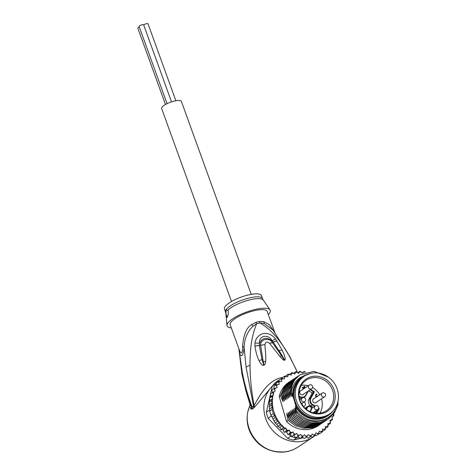 <?xml version="1.0" encoding="UTF-8"?>
<svg xmlns="http://www.w3.org/2000/svg" width="476" height="476" viewBox="0 0 476 476"><rect width="100%" height="100%" fill="white"/><g stroke="black" fill="none" stroke-linecap="round" stroke-linejoin="round"><path stroke-width="0.71" d="M143.692 24.996A2.404 0.672 -19.9 0 1 146.126 23.794A2.404 0.672 -19.9 0 1 148.012 23.8L175.864 100.745M167.058 103.673L139.117 26.495A2.404 0.672 -19.9 0 1 139.194 26.204A2.404 0.672 -19.9 0 1 141.574 24.901A2.404 0.672 -19.9 0 1 143.639 24.853L171.515 101.87M165.475 104.506L137.873 28.268A2.404 0.672 -19.9 0 1 137.951 27.983A2.404 0.672 -19.9 0 1 139.319 27.061M231.503 301.504L161.65 108.54A10.49 2.933 -19.9 0 1 161.977 107.273A10.49 2.933 -19.9 0 1 172.389 101.59A10.49 2.933 -19.9 0 1 181.38 101.4L251.233 294.364M323.156 416.756A22.729 21.087 56.3 0 0 329.469 414.001A22.729 21.087 56.3 0 0 336.627 387.535A22.729 21.087 56.3 0 0 312.387 373.065A22.729 21.087 56.3 0 0 310.56 373.416A22.729 21.087 56.3 0 0 304.247 376.177A22.729 21.087 56.3 0 0 297.095 402.642A22.729 21.087 56.3 0 0 321.336 417.113A22.729 21.087 56.3 0 0 323.156 416.756M329.469 414.001L328.25 414.816A22.729 21.087 -123.7 0 1 321.937 417.571A22.729 21.087 -123.7 0 1 320.11 417.928A22.729 21.087 -123.7 0 1 295.876 403.458A22.729 21.087 -123.7 0 1 303.028 376.992L304.247 376.177M314.166 398.483A2.297 2.13 56.3 0 0 312.75 401.167A2.297 2.13 56.3 0 0 316.588 402.119M313.494 398.799A2.297 2.13 -123.7 0 1 314.029 398.573M301.201 390.463A2.297 2.13 56.3 0 0 299.785 393.146A2.297 2.13 56.3 0 0 303.623 394.104M300.534 390.778A2.297 2.13 -123.7 0 1 301.064 390.558M303.313 406.391A2.297 2.13 56.3 0 0 303.974 402.083M301.576 403.892A2.297 2.13 -123.7 0 1 302.855 405.808M308.228 411.109A19.314 17.915 56.3 0 0 309.674 411.918A19.314 17.915 56.3 0 0 333.42 404.398A19.314 17.915 56.3 0 0 325.495 379.069A19.314 17.915 56.3 0 0 324.049 378.253A19.314 17.915 56.3 0 0 300.296 385.774A19.314 17.915 56.3 0 0 308.228 411.109M307.615 407.289L306.449 409.455A18.308 16.981 56.3 0 0 308.133 410.633A18.308 16.981 56.3 0 0 309.501 411.401A18.308 16.981 56.3 0 0 309.93 411.609L311.096 409.443A2.077 1.928 56.3 0 0 307.704 407.141A2.077 1.928 56.3 0 0 307.615 407.289L307.115 407.153L305.217 408.414M306.449 409.455A18.308 16.981 -123.7 0 1 306.163 380.217A18.308 16.981 -123.7 0 1 323.133 379.497A18.308 16.981 -123.7 0 1 324.501 380.27A18.308 16.981 -123.7 0 1 326.471 410.681A18.308 16.981 -123.7 0 1 309.93 411.609M303.492 394.193A2.297 2.13 -123.7 0 1 303.075 394.598M316.451 402.214A2.297 2.13 -123.7 0 1 316.04 402.619M299.755 391.944A2.184 2.029 -123.7 0 1 300.523 390.915L309.221 385.114A2.184 2.029 56.3 0 0 308.448 387.416A2.184 2.029 56.3 0 0 311.649 388.755A2.184 2.184 0 0 0 312.536 386.322A2.184 2.184 0 0 0 309.221 385.114M322.793 392.867A2.184 2.029 56.3 0 0 321.538 395.764A2.184 2.029 56.3 0 0 324.614 396.77L315.915 402.571A2.184 2.029 -123.7 0 1 314.672 402.886M312.72 399.965A2.184 2.029 -123.7 0 1 313.488 398.936L322.187 393.134A2.184 2.184 0 0 1 325.4 394.074A2.184 2.184 0 0 1 324.614 396.77M311.649 388.755L302.95 394.55A2.184 2.029 -123.7 0 1 301.707 394.866M319.729 394.777A18.308 16.981 56.3 0 0 313.083 387.88A18.308 16.981 56.3 0 0 312.53 387.553M308.246 385.768A18.308 16.981 56.3 0 0 301.32 385.322M319.896 413.186A18.308 16.981 56.3 0 0 321.484 398.852M299.44 398.59A5.105 4.736 56.3 0 0 301.189 398.686M316.909 410.122L315.528 412.68M308.603 390.784L312.208 393.009L308.924 399.102A5.105 4.736 56.3 0 0 310.923 405.986L313.16 407.367M312.208 393.009L313.702 392.01L310.417 398.103A5.105 4.736 56.3 0 0 312.417 404.987L314.654 406.367M310.614 389.445L314.398 391.784L313.702 392.01L310.102 389.784M318.313 408.973L316.248 413.126L316.54 413.65L314.225 411.907M318.456 408.723L319.277 408.575L316.707 413.341M304.277 388.416L303.545 388.315L304.444 386.976L304.824 388.047M304.003 388.594L303.545 388.315M303.819 388.13L304.444 386.976M305.175 387.815L304.7 386.5L304.134 386.5M304.7 386.5L304.277 386.238L303.123 388.053L302.272 387.523M303.396 387.875L302.415 387.262L302.195 387.672L303.176 388.279L302.813 388.957L303.147 389.166M303.325 389.047L303.599 388.541L303.099 389.142M304.902 387.994L304.426 386.685M317.373 396.341L317.552 395.901L316.582 396.478L315.945 396.27L316.112 394.919L317.081 394.164L316.016 394.408L315.451 396.145L316.564 396.883M317.552 395.901L317.123 395.996M316.832 396.365L315.957 396.621L315.505 396.074L316.367 394.622M317.081 394.164L315.999 394.42M315.207 435.48A32.785 30.41 -123.7 0 1 313.172 436.974A32.785 30.41 -123.7 0 1 304.069 440.949A32.785 30.41 -123.7 0 1 268.494 424.646A32.785 30.41 -123.7 0 1 272.349 386.09M313.172 436.974L297.786 447.232L293.537 449.576L288.575 451.278L283.476 452.004L277.228 451.712C256.421 449.891 241.142 424.979 249.549 406.611L250.073 404.683M297.786 447.232L293.418 449.647L288.206 451.444L282.738 452.2L276.8 451.908C264.602 449.963 255.713 443.406 250.144 432.238C247.121 425.544 246.348 418.707 247.823 411.728L249.68 406.082L249.549 406.611L251.352 409.235L251.441 406.885L250.144 404.903L245.836 390.671M251.352 409.235L252.209 409.051L252.179 407.099L251.441 406.885L246.086 391.558L241.909 373.981L242.254 372.143L238.91 349.104L241.909 373.981M276.8 451.908L277.228 451.712M249.823 405.754L250.025 405.005M252.209 409.051L254.38 407.42L273.575 384.56M254.38 407.42L254.13 405.564L252.179 407.099C247.841 395.746 244.533 384.096 242.254 372.143M282.655 377.438L281.161 377.742C267.262 380.544 258.486 397.71 254.13 405.564C252.631 397.543 251.554 389.993 250.9 382.93C250.281 375.457 250.138 373.957 250.001 365.086C250.162 347.772 251.447 336.925 256.594 323.811A19.843 5.545 -19.9 0 1 260.057 322.978L264.228 323.531L273.147 330.189L288.98 355.399C284.148 347.069 279.454 340.399 274.884 335.39C270.868 330.671 265.923 326.53 260.057 322.978L260.057 322.978A8.741 3.826 -101.8 0 1 259.438 321.496L263.74 321.633L269.285 324.656L274.343 331.79M242.587 346.248C242.546 353.454 241.54 354.894 239.565 350.58L239.725 353.62C241.731 357.779 243.188 355.697 244.093 347.361C244.42 338.757 247.359 331.724 252.905 326.262L256.594 323.811A8.741 2.332 -105.3 0 1 256.005 322.323L251.733 324.531C246.574 327.44 243.528 334.676 242.587 346.248L244.093 347.361L246.098 367.145L253.547 406.236L253.577 408.194M274.735 332.319L267.161 311.399A19.671 5.498 160.1 0 0 250.299 311.762A19.671 5.498 160.1 0 0 230.783 322.413A19.671 5.498 160.1 0 0 230.17 324.787L239.565 350.58M296.298 369.804L288.98 355.399M254.91 346.183A6.557 2.588 -11.5 0 1 259.361 345.528L264.942 344.499C265.162 350.681 266.144 355.179 265.667 361.468C265.435 363.658 264.864 364.913 263.966 365.247L263.389 365.348C262.187 365.473 260.747 363.926 259.081 360.713C257.195 356.619 256.052 353.103 254.922 346.242L254.916 342.934C255.749 338.555 258.129 335.544 262.062 333.89C267.113 332.545 271.57 334.2 275.443 338.858L282.084 350.015C284.398 355.066 284.071 354.477 284.951 357.357C285.332 358.755 285.285 359.701 284.809 360.201L284.535 360.29C283.565 360.284 281.994 358.963 279.829 356.322L269.612 343.351L272.427 342.571C269.809 337.3 259.997 338.823 260.604 345.392L263.686 364.568L261.984 359.499L259.366 345.588L264.942 344.499C265.584 341.726 267.143 341.346 269.612 343.351L273.278 342.202L272.159 340.87C266.518 336.835 262.288 337.645 259.468 343.291C258.432 335.217 268.892 333.819 272.159 340.87L275.443 338.858M231.294 327.899A22.949 6.414 -19.9 0 1 226.987 325.447A22.949 6.414 -19.9 0 1 227.802 323.133A22.949 6.414 -19.9 0 1 249.781 310.947A22.949 6.414 -19.9 0 1 270.029 309.864A22.949 6.414 -19.9 0 1 269.535 313.053A22.949 6.414 -19.9 0 1 268.285 314.505M227.189 317.272C226.576 318.027 226.177 316.885 225.993 313.845L226.142 309.602L228.212 310.661C228.45 313.571 228.105 315.772 227.189 317.272L226.874 317.552M227.463 316.778A4.373 1.547 76.4 0 1 225.993 313.845M261.449 295.614A19.671 5.498 160.1 0 0 244.581 295.971A19.671 5.498 160.1 0 0 225.065 306.627A19.671 5.498 160.1 0 0 224.452 309.001L225.529 311.976A19.671 5.498 -19.9 0 1 226.142 309.602A19.671 5.498 -19.9 0 1 226.219 309.495A19.671 5.498 -19.9 0 1 245.794 298.91A19.671 5.498 -19.9 0 1 262.526 298.589L261.449 295.614M254.922 346.242A6.557 2.588 -11.5 0 1 259.366 345.588L259.468 343.291L254.916 342.934M276.907 340.852A6.557 1.755 148.9 0 0 273.278 342.202L278.888 350.604C281.227 353.876 282.994 356.869 284.196 359.57L272.462 342.619L273.319 342.256A6.557 1.755 148.9 0 1 276.943 340.905M282.084 350.015L278.888 350.604L284.809 360.201M284.535 360.29L281.381 355.661L279.829 356.322M265.667 361.468L263.299 361.671L263.966 365.247M263.389 365.348L263.597 364.521L261.984 359.499L259.081 360.713M282.738 452.2L283.476 452.004M290.705 436.224A33.659 31.22 56.3 0 0 291.574 436.569L290.318 433.791L288.867 434.332L290.705 436.224L287.581 438.307L268.101 418.231A33.659 31.22 -123.7 0 1 266.352 412.216L269.475 398.602M303.081 437.783L293.424 440.116A33.659 31.22 -123.7 0 1 287.581 438.307M293.424 440.116L296.548 438.033L298.958 437.45L298.012 436.254M294.067 435.225L295.65 437.831L298.095 436.2L296.786 433.41L291.574 436.569A33.659 31.22 56.3 0 0 295.65 437.831A33.659 31.22 56.3 0 0 296.548 438.033M325.423 428.537A33.659 31.22 56.3 0 0 325.578 428.358L328.023 426.722L327.881 423.569L330.457 423.402L329.939 420.296L332.427 419.749L331.927 416.922L333.896 415.834L333.664 413.912M322.133 431.803A33.659 31.22 56.3 0 0 322.722 431.292L325.179 429.649L325.4 426.496L328.053 426.698M319.378 433.654L318.486 434.064M279.912 379.61L279.596 379.687A33.659 31.22 56.3 0 0 278.924 380.27A33.659 31.22 56.3 0 0 276.068 383.204A33.659 31.22 56.3 0 0 275.503 383.9L275.122 385.536M279.596 379.687L276.467 381.776A33.659 31.22 -123.7 0 0 272.373 385.982L275.503 383.9M305.396 372.286L304.277 371.387L302.522 373.196L300.094 371.232L298.63 373.315L295.965 371.649L294.822 373.963L291.961 372.613L291.163 375.124L288.153 374.118L287.712 376.772L284.6 376.141L284.535 378.89L281.37 378.64L281.679 381.437L278.514 381.573L279.204 384.37L276.08 384.9L277.139 387.637L274.111 388.547L275.152 391.016L272.641 392.468L273.617 394.711L271.695 396.585L272.629 398.68L271.29 400.834L272.189 402.833L271.433 405.141L272.272 407.111L269.654 408.854L269.481 410.133A33.659 31.22 56.3 0 0 269.672 411.056L272.123 409.425L273.343 413.626L274.676 415.393L272.064 417.143L270.892 415.256A33.659 31.22 56.3 0 0 271.231 416.149L271.695 416.631M269.481 410.133L266.352 412.216M268.101 418.231L271.231 416.149M270.892 415.256A33.659 31.22 -123.7 0 1 269.672 411.056L270.892 415.256L273.343 413.626M288.867 434.332L287.926 434.6L286.54 431.934L284.118 432.297L283.196 429.852L280.703 429.536L279.852 427.329L277.776 426.52L276.842 424.33L275.134 423.057L272.064 417.143M272.272 407.111L272.123 409.425M269.624 409.503L269.672 411.056M269.654 397.829L270.41 394.539M270.57 393.848L272.373 385.982M322.282 431.226L322.722 431.292M298.095 436.2L300.648 434.332L302.26 436.914L304.557 434.743L306.443 437.063L308.448 434.618L310.572 436.653L312.262 433.975L314.577 435.689L315.921 432.815L318.385 434.177L319.372 431.161L321.937 432.16L322.55 429.043L325.167 429.661M330.487 423.378L328.071 424.937M332.456 419.719L330.195 421.236M333.92 415.81L331.98 417.107M274.676 415.393L275.074 417.66L276.919 419.118L277.288 421.462L279.561 422.521L279.947 424.973L282.571 425.52L283.006 428.126L285.909 428.037L286.409 430.863L289.473 430.072L290.104 433.148L293.037 431.982L294.019 434.939L296.786 433.41M291.996 372.595L289.521 374.416M288.17 374.112L285.636 376.189M293.627 373.255L296.018 371.625M297.863 372.726L300.142 371.22M302.135 372.815L304.319 371.369M310.572 436.653L308.347 438.122L306.496 437.022M314.577 435.689L312.369 437.152L310.733 436.492M314.844 435.338L316.195 435.641L318.385 434.177M321.937 432.16L319.759 433.612L318.379 433.469M300.041 438.378L298.958 437.45M306.443 437.063L304.2 438.533L302.224 436.938M276.08 384.9L273.873 386.381L274.17 388.517M272.641 392.468L270.416 394.003L270.898 396.52L269.47 398.156L271.695 396.585M274.111 388.547L271.903 390.028L272.379 392.64M269.523 398.037L269.91 400.489L269.071 402.464L271.29 400.834M302.26 436.914L300.047 438.384M320.55 424.14L318.093 425.794A26.228 24.33 -123.7 0 1 286.498 421.433L279.251 396.484A26.228 24.33 -123.7 0 1 288.991 382.145L290.788 380.961M282.024 378.92L282.429 377.587L284.6 376.141M278.942 381.466L278.924 380.27L281.37 378.64M276.294 384.81L276.068 383.204L278.514 381.573M273.617 394.711L270.898 396.52M272.629 398.68L269.91 400.489M272.189 402.833L269.487 404.636L269.118 402.285M269.654 408.854L269.202 406.504L269.487 404.636M269.261 406.587L271.433 405.141M291.574 436.569L294.019 434.939M293.037 431.982L290.318 433.791M287.926 434.6L290.104 433.148M289.473 430.072L286.54 431.934M286.873 432.273L286.754 431.887M285.909 428.037L283.196 429.852M284.231 432.315L286.409 430.863M280.828 429.572L283.006 428.126M282.571 425.52L279.852 427.329M277.77 426.425L279.947 424.973M279.561 422.521L276.842 424.33M275.11 422.914L277.288 421.462M276.919 419.118L274.218 420.915M272.897 419.112L275.074 417.66M338.061 400.869L337.954 402.714C335.568 421.415 310.304 428.269 297.143 413.501L295.406 406.308A23.276 21.593 -123.7 0 0 327.601 415.905L328.077 415.59A23.276 21.593 -123.7 0 1 321.609 418.41A23.276 21.593 -123.7 0 1 295.882 405.992L295.406 406.308M337.805 403.493L338.019 404.659L334.384 412.918L328.119 419.106L320.36 422.426L311.834 422.813L303.48 420.231L296.233 414.947L295.001 409.158C294.721 407.771 294.834 407.7 295.34 408.932L297.143 413.501M325.989 420.516L317.605 424.247L309.079 424.622L300.719 422.022L293.514 416.756L292.282 410.972C292.002 409.598 292.115 409.521 292.621 410.746L294.87 415.851L293.638 410.062C293.359 408.688 293.472 408.616 293.978 409.836L296.233 414.947M296.06 415.06L303.272 420.326L311.613 422.92L320.217 422.539L328.018 419.172M294.698 415.964L301.903 421.23L310.263 423.83L318.789 423.456L326.667 420.076M327.345 419.606L319.033 423.331L310.429 423.711L302.082 421.117L294.87 415.851M324.626 421.421L316.344 425.133L307.758 425.532L299.392 422.944L292.151 417.666L290.919 411.877C290.652 410.496 290.765 410.425 291.258 411.651L293.514 416.756M321.913 423.229L313.601 426.954L305.039 427.347L296.685 424.765L289.438 419.475L288.206 413.692C287.92 412.317 288.034 412.24 288.545 413.465L290.794 418.571L289.563 412.781C289.283 411.407 289.396 411.335 289.902 412.555L292.151 417.666M291.978 417.779L299.16 423.027L307.514 425.639L316.07 425.27L323.942 421.891M319.967 424.544L312.179 427.87L303.587 428.239L295.251 425.633L288.075 420.385L286.844 414.596C286.564 413.222 286.677 413.144 287.183 414.37L289.438 419.475M289.259 419.594L296.435 424.842L304.771 427.448L313.369 427.079L321.235 423.694M293.341 416.875L300.582 422.152L308.942 424.741L317.534 424.342L325.328 420.968M290.622 418.684L297.875 423.973L306.229 426.555L314.791 426.163L322.603 422.783M323.269 422.325L314.886 426.062L306.33 426.431L297.97 423.818L290.794 418.571M286.498 421.433L288.075 420.385M299.606 375.07L293.406 381.222L289.943 389.356L291.175 395.145C291.449 396.532 291.336 396.609 290.836 395.372L290.884 393.896M296.893 376.873L290.675 383.049L287.224 391.171L288.456 396.96C288.736 398.347 288.623 398.418 288.117 397.186L288.17 395.711M298.268 375.963L292.062 382.109L288.581 390.26L289.813 396.05C290.092 397.436 289.979 397.514 289.473 396.276L289.527 394.806M289.943 389.356L289.985 389.326A26.228 24.33 -123.7 0 1 297.208 376.933L299.701 375.005L314.005 371.31L328.416 377.165M287.224 391.171L290.872 382.9L297.583 376.433M288.581 390.26L292.216 382.014L298.946 375.522M295.548 377.771L289.343 383.924L285.862 392.075L289.491 383.84L296.221 377.337M294.162 378.7L287.956 384.87L284.505 392.98L288.159 384.709L294.858 378.247M292.817 379.592L286.617 385.744L283.143 393.89L286.772 385.661L293.508 379.146M291.544 380.443L285.243 386.673L281.786 394.794L285.427 386.536L292.145 380.056M279.251 396.484L280.602 395.586L284.059 387.464L290.187 381.347M309.126 373.821L300.415 377.408L310.709 373.38M300.415 377.408C295.459 380.854 292.413 385.744 291.27 392.069L290.991 391.379C291.354 385.762 293.43 380.949 297.208 376.933M291.175 395.145C291.449 396.532 291.336 396.609 290.836 395.372L288.753 390.147M289.813 396.05C290.092 397.436 289.979 397.514 289.473 396.276L287.397 391.052M295.923 410.473L295.001 409.158C294.721 407.771 294.834 407.7 295.34 408.932M294.567 411.377L293.638 410.062C293.359 408.688 293.472 408.616 293.978 409.836M293.21 412.281L292.282 410.972C292.002 409.598 292.115 409.521 292.621 410.746M288.456 396.96C288.736 398.347 288.623 398.418 288.117 397.186L286.034 391.962M296.845 411.258A24.919 23.11 56.3 0 0 320.901 420.445A24.919 23.11 56.3 0 0 337.954 402.714M295.882 405.992L293.103 396.431L292.627 396.752L291.27 392.069M292.627 396.752A23.276 21.593 -123.7 0 1 301.772 377.17L302.248 376.855A23.276 21.593 -123.7 0 1 308.067 374.195M287.772 415.911L286.844 414.596C286.564 413.222 286.677 413.144 287.183 414.37M289.128 415.001L288.206 413.692C287.92 412.317 288.034 412.24 288.545 413.465M290.491 414.096L289.563 412.781C289.283 411.407 289.396 411.335 289.902 412.555M291.847 413.192L290.919 411.877C290.652 410.496 290.765 410.425 291.258 411.651M290.991 391.379L289.985 389.326M285.862 392.075L287.093 397.865C287.373 399.251 287.26 399.328 286.754 398.091L284.678 392.867M287.093 397.865C287.373 399.251 287.26 399.328 286.754 398.091L286.808 396.615M284.505 392.98L285.737 398.769C286.017 400.155 285.903 400.233 285.398 398.995L283.315 393.771M285.737 398.769C286.017 400.155 285.903 400.233 285.398 398.995L285.451 397.525M283.143 393.89L284.374 399.673C284.654 401.066 284.541 401.137 284.035 399.899L281.959 394.681M284.374 399.673C284.654 401.066 284.541 401.137 284.035 399.899L284.089 398.43M281.786 394.794L283.018 400.584C283.297 401.97 283.184 402.047 282.679 400.81L280.602 395.586M283.018 400.584C283.297 401.97 283.184 402.047 282.679 400.81L282.732 399.334M332.766 411.234A23.276 21.593 -123.7 0 1 328.077 415.59M293.103 396.431A23.276 21.593 -123.7 0 1 302.248 376.855M298.113 381.681A22.622 20.986 56.3 0 0 297.786 407.539A22.622 20.986 56.3 0 0 321.633 417.648A22.622 20.986 56.3 0 0 322.032 417.547M311.096 409.443L311.346 409.741A2.511 2.332 56.3 0 0 307.216 406.974L307.216 406.974A2.511 2.332 56.3 0 0 307.115 407.153L306.044 409.134M311.346 409.741L310.257 411.764L311.328 409.759C312.101 407.236 310.929 406.111 307.823 406.367L305.021 408.235M314.505 408.253A2.184 2.029 56.3 0 0 317.7 409.592A2.184 2.184 0 0 0 318.587 407.164A2.184 2.184 0 0 0 315.279 405.951A2.184 2.029 56.3 0 0 314.505 408.253M302.92 397.668A2.184 2.029 56.3 0 0 301.665 400.566A2.184 2.029 56.3 0 0 304.741 401.571A2.184 2.184 0 0 0 303.016 397.627A2.184 2.184 0 0 0 302.314 397.936L299.731 399.656M299.154 397.168L299.452 396.966A5.105 4.736 56.3 0 0 302.95 397.644M303.17 397.597A5.105 4.736 56.3 0 0 304.569 396.984A5.105 4.736 56.3 0 0 306.02 395.383L305.788 395.068L307.811 391.314M299.095 396.746L299.452 396.966L299.785 396.514A4.665 4.332 56.3 0 0 305.788 395.068M308.924 399.102L310.417 398.103L310.923 398.239A4.665 4.332 56.3 0 0 312.75 404.535L315.166 406.028M310.923 405.986L312.75 404.535M314.398 391.784L310.923 398.239M306.044 395.336L308.436 390.891L306.038 395.366L303.682 397.573M299.011 396.032L299.785 396.514M315.957 413.287L313.987 412.067M318.64 408.176L319.277 408.575M281.53 378.587L281.161 377.742M263.74 321.633L264.228 323.531M246.098 367.145L250.001 365.086M251.733 324.531L252.905 326.262M256.005 322.323A19.671 5.498 -19.9 0 1 259.438 321.496M226.005 312.702A19.932 5.569 160.1 0 0 225.892 313.583L226.987 325.447M270.029 309.864L263.276 300.047A19.932 5.569 160.1 0 0 247.211 300.534A19.932 5.569 160.1 0 0 227.665 310.328M288.206 451.444L288.575 451.278M309.906 435.748A32.785 30.41 56.3 0 0 311.399 435.492M305.872 436.04A32.785 30.41 56.3 0 0 307.395 435.992M301.79 435.79A32.785 30.41 56.3 0 0 303.325 435.951M297.744 434.993A32.785 30.41 56.3 0 0 299.261 435.356M293.799 433.666A32.785 30.41 56.3 0 0 295.269 434.225M290.021 431.833A32.785 30.41 56.3 0 0 291.419 432.583M286.308 429.4A32.785 30.41 56.3 0 0 287.778 430.447M282.827 426.395A32.785 30.41 56.3 0 0 284.559 427.989M279.638 422.789A32.785 30.41 56.3 0 0 281.721 425.258M313.833 434.903A32.785 30.41 56.3 0 0 315.267 434.451M317.581 433.535A32.785 30.41 56.3 0 0 318.938 432.886M321.092 431.661A32.785 30.41 56.3 0 0 322.341 430.828M324.305 429.31A32.785 30.41 56.3 0 0 325.423 428.311M327.161 426.526A32.785 30.41 56.3 0 0 328.131 425.377M329.612 423.354A32.785 30.41 56.3 0 0 330.421 422.075M331.617 419.856A32.785 30.41 56.3 0 0 332.325 418.285M333.081 416.268A32.785 30.41 56.3 0 0 333.718 414.102M293.252 373.035A32.785 30.41 56.3 0 0 291.812 373.487M289.497 374.404A32.785 30.41 56.3 0 0 288.147 375.052M285.987 376.278A32.785 30.41 56.3 0 0 284.737 377.111M282.774 378.628A32.785 30.41 56.3 0 0 281.655 379.628M279.924 381.413A32.785 30.41 56.3 0 0 278.948 382.561M277.472 384.578A32.785 30.41 56.3 0 0 276.663 385.863M275.467 388.083A32.785 30.41 56.3 0 0 274.759 389.654M274.003 391.665A32.785 30.41 56.3 0 0 273.367 393.836M273.022 395.324A32.785 30.41 56.3 0 0 272.552 398.406M272.504 398.912A32.785 30.41 56.3 0 0 279.317 422.373M297.179 372.19A32.785 30.41 56.3 0 0 295.679 372.446M301.213 371.893A32.785 30.41 56.3 0 0 299.684 371.94M305.289 372.149A32.785 30.41 56.3 0 0 303.753 371.988M312.976 412.746L317.7 409.592M301.492 403.737L304.741 401.571M311.619 408.39L315.279 405.951M314.249 411.889L316.29 413.156M250.061 404.422L249.638 406.159M289.271 355.548L297.47 372.416M225.529 311.976L225.892 313.583M263.276 300.047L262.526 298.589"/></g></svg>
